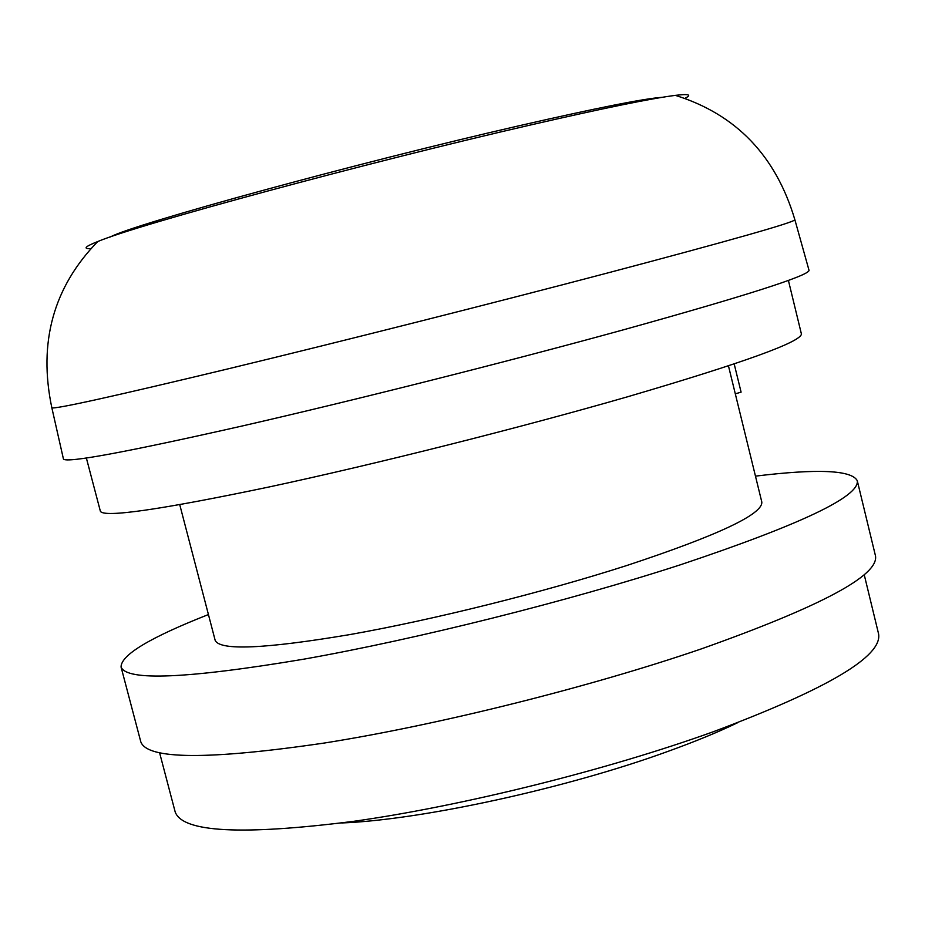 <?xml version="1.0" encoding="UTF-8"?>
<svg xmlns="http://www.w3.org/2000/svg" width="925" height="925" viewBox="0 0 925 925"><rect width="100%" height="100%" fill="white"/><g stroke="black" fill="none" stroke-linecap="round" stroke-linejoin="round"><path stroke-width="1.39" d="M90.951 248.652C82.707 248.964 84.984 246.582 97.773 241.529C137.339 224.775 366.473 162.65 530.673 124.956C603.482 108.213 651.72 98.351 675.389 95.368C689.056 93.737 692.178 94.743 684.778 98.397M97.773 241.529C53.407 287.051 38.098 342.47 51.835 407.786L51.846 407.809C54.748 409.382 113.613 396.374 228.475 368.763C341.013 341.556 493.834 302.949 608.731 272.678C731.397 240.199 793.442 222.567 794.887 219.792L794.876 219.757C775.902 155.77 736.069 114.307 675.389 95.368M110.352 236.95C132.992 224.312 356.946 162.904 519.677 125.627C596.648 107.994 644.147 98.559 662.161 97.322M63.42 458.916L63.455 459.078C66.924 463.159 126.482 452.128 242.153 425.997C355.443 400.051 508.9 361.34 623.901 329.682C746.625 295.526 808.334 275.766 809.051 270.412L809.005 270.262M86.372 458.048L100.386 511.259C103.958 517.873 160.233 509.767 269.233 486.943C375.862 464.084 519.769 427.882 627.763 396.721C743.873 362.646 801.755 341.695 801.385 333.879L788.401 280.414M179.751 504.692L215.167 640.343C219.838 650.842 264.804 648.911 350.078 634.538C433.05 619.831 543.137 592.393 626.479 565.614C717.8 535.436 762.905 514.231 761.807 502.021L728.449 365.849M208.437 614.547C150.058 637.498 120.932 654.993 121.059 667.018C126.586 681.251 187.255 678.673 303.076 659.294C416.342 639.256 568.147 601.262 680.615 564.724C800.807 524.498 859.707 496.505 857.278 480.722C851.671 470.085 817.735 468.559 755.471 476.132M121.059 667.018L140.808 741.85C147.283 759.656 208.588 760.026 324.733 742.972C438.253 724.969 589.711 687.159 701.451 648.853C820.81 606.453 878.831 575.489 875.501 555.948L857.278 480.722M159.643 752.962L175.172 811.907C182.387 832.373 241.795 835.518 353.373 821.365C462.292 806.045 606.742 770.12 713.244 731.768C827.413 688.986 882.519 656.368 878.588 633.914L864.216 574.679M341.66 822.972C421.418 819.932 566.678 788.343 668.301 751.262C695.068 741.596 718.101 732.126 737.398 722.83M734.184 363.93L741.098 392.142L735.306 393.842M794.887 219.792L809.051 270.412M51.846 407.809L63.455 459.078"/></g></svg>
